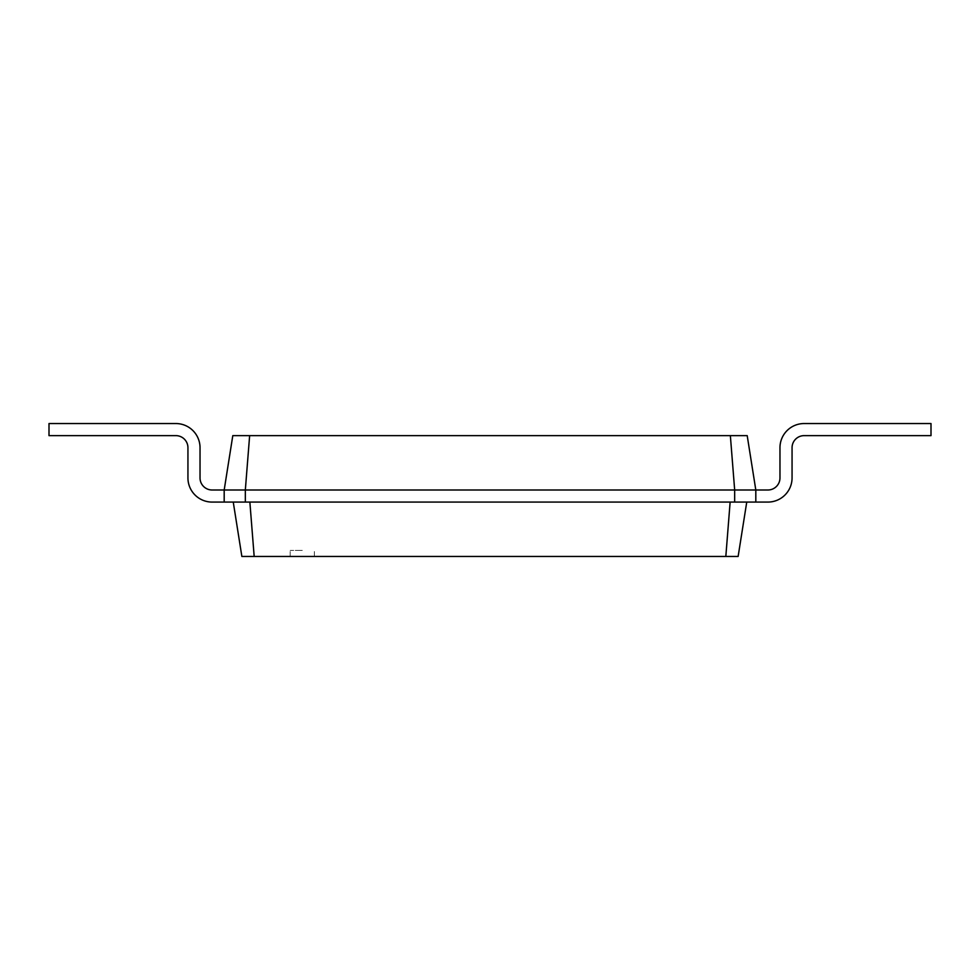<?xml version="1.0" encoding="UTF-8"?>
<svg xmlns="http://www.w3.org/2000/svg" width="980" height="980" viewBox="0 0 980 980"><rect width="100%" height="100%" fill="white"/><g stroke="black" fill="none" stroke-linecap="round" stroke-linejoin="round"><path stroke-width="0.73" stroke-dasharray="4.9 3.68" d="M249.643 435.635L245.331 490L224.187 490L232.799 435.635L747.201 435.635L755.813 490L767.891 490A12.079 12.079 0 0 0 779.97 477.922L779.97 447.713A24.169 24.169 0 0 1 804.139 423.544L931 423.544L931 435.635L804.139 435.635A12.079 12.079 0 0 0 792.061 447.713L792.061 477.922A24.169 24.169 0 0 1 767.891 502.079L746.748 502.079L738.136 556.456L241.864 556.456L233.252 502.079L746.748 502.079L730.137 502.079L725.825 556.456M730.357 435.635L734.669 490L755.813 490L755.813 502.079L755.813 490L755.813 502.079L233.252 502.079M755.813 502.079L767.891 502.079A24.169 24.169 0 0 0 792.061 477.922A24.169 24.169 0 0 1 767.891 502.079A24.169 24.169 0 0 0 792.061 477.922L792.061 447.713A12.079 12.079 0 0 1 804.139 435.635L931 435.635L804.139 435.635L931 435.635L931 423.544L931 435.635L931 423.544L804.139 423.544A24.169 24.169 0 0 0 779.97 447.713A24.169 24.169 0 0 1 804.139 423.544A24.169 24.169 0 0 0 779.97 447.713L779.97 477.922A12.079 12.079 0 0 1 767.891 490L755.813 490L767.891 490A12.079 12.079 0 0 0 779.97 477.922L779.97 447.713A24.169 24.169 0 0 1 804.139 423.544L931 423.544L931 435.635L804.139 435.635A12.079 12.079 0 0 0 792.061 447.713L792.061 477.922A24.169 24.169 0 0 1 767.891 502.079L755.813 502.079L755.813 490L767.891 490L755.813 490L755.813 502.079L755.813 490L755.813 502.079L746.748 502.079M245.331 502.079L734.669 502.079L734.669 490L245.331 490L245.331 502.079L224.187 502.079L224.187 490L224.187 502.079L224.187 490L212.109 490A12.079 12.079 0 0 1 200.03 477.922L200.03 447.713A24.169 24.169 0 0 0 175.861 423.544L49 423.544L49 435.635L175.861 435.635A12.079 12.079 0 0 1 187.94 447.713L187.94 477.922A24.169 24.169 0 0 0 212.109 502.079L224.187 502.079L224.187 490L212.109 490A12.079 12.079 0 0 1 200.03 477.922L200.03 447.713A24.169 24.169 0 0 0 175.861 423.544L49 423.544L49 435.635L175.861 435.635A12.079 12.079 0 0 1 187.94 447.713L187.94 477.922A24.169 24.169 0 0 0 212.109 502.079L224.187 502.079L224.187 490L212.109 490A12.079 12.079 0 0 1 200.03 477.922L200.03 447.713A24.169 24.169 0 0 0 175.861 423.544L49 423.544L49 435.635L175.861 435.635A12.079 12.079 0 0 1 187.94 447.713L187.94 477.922A24.169 24.169 0 0 0 212.109 502.079L224.187 502.079L224.187 490L224.187 502.079L212.109 502.079L224.187 502.079M302.281 556.456L290.19 556.456L302.281 556.456M224.187 490L212.109 490L224.187 490M734.669 502.079L730.137 502.079M249.863 502.079L254.175 556.456M302.281 550.417L290.19 550.417L302.281 550.417M200.03 447.713A24.169 24.169 0 0 0 175.861 423.544L49 423.544L49 435.635L175.861 435.635L49 435.635L49 423.544L175.861 423.544A24.169 24.169 0 0 1 200.03 447.713M187.94 477.922A24.169 24.169 0 0 0 212.109 502.079A24.169 24.169 0 0 1 187.94 477.922M314.36 556.456L314.36 550.417M290.19 556.456L290.19 550.417"/><path stroke-width="1.47" d="M767.891 490A12.079 12.079 0 0 0 779.97 477.922L779.97 447.713A24.169 24.169 0 0 1 804.139 423.544L931 423.544L931 435.635L804.139 435.635A12.079 12.079 0 0 0 792.061 447.713L792.061 477.922A24.169 24.169 0 0 1 767.891 502.079L755.813 502.079L755.813 490L767.891 490A12.079 12.079 0 0 0 779.97 477.922L779.97 447.713L779.97 477.922A12.079 12.079 0 0 1 767.891 490M249.643 435.635L245.331 490L224.187 490L232.799 435.635L747.201 435.635L755.813 490L734.669 490L734.669 502.079L755.813 502.079M730.357 435.635L734.669 490L245.331 490L245.331 502.079L734.669 502.079M746.748 502.079L738.136 556.456L725.825 556.456L730.137 502.079M804.139 435.635A12.079 12.079 0 0 0 792.061 447.713L792.061 477.922L792.061 447.713A12.079 12.079 0 0 1 804.139 435.635M233.252 502.079L241.864 556.456L725.825 556.456M224.187 502.079L212.109 502.079A24.169 24.169 0 0 1 187.94 477.922L187.94 447.713A12.079 12.079 0 0 0 175.861 435.635A12.079 12.079 0 0 1 187.94 447.713A12.079 12.079 0 0 0 175.861 435.635L49 435.635L49 423.544L175.861 423.544A24.169 24.169 0 0 1 200.03 447.713L200.03 477.922A12.079 12.079 0 0 0 212.109 490A12.079 12.079 0 0 1 200.03 477.922A12.079 12.079 0 0 0 212.109 490L224.187 490L224.187 502.079L245.331 502.079M249.863 502.079L254.175 556.456"/></g></svg>
